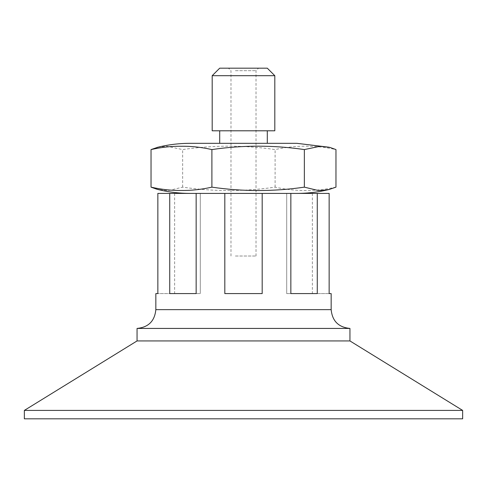 <?xml version="1.0" encoding="UTF-8"?>
<svg xmlns="http://www.w3.org/2000/svg" width="487" height="487" viewBox="0 0 487 487"><rect width="100%" height="100%" fill="white"/><g stroke="black" fill="none" stroke-linecap="round" stroke-linejoin="round"><path stroke-width="0.37" stroke-dasharray="2.44 1.83" d="M235.391 70.682L256.022 70.682L235.391 70.682M235.391 256.022L256.022 256.022L235.391 256.022M253.228 68.18L228.47 68.18L253.228 68.18M219.704 68.18L267.296 68.18M274.808 75.692L212.192 75.692M212.192 130.796L274.808 130.796M258.907 130.796L219.704 130.796L258.907 130.796M258.907 143.318L219.704 143.318L258.907 143.318M202.866 193.406L296.814 193.406L202.866 193.406M335.963 187.148C315.679 191.671 295.39 191.671 275.106 187.148C244.285 191.671 213.464 191.671 182.643 187.148L169.214 190.393L164.813 190.411L157.07 189.291M157.879 147.232L166.84 146.264L182.643 149.576C213.464 145.047 244.285 145.047 275.106 149.576C295.39 145.047 315.679 145.047 335.963 149.576M182.643 187.148L182.643 149.576M296.814 143.318L190.186 143.318M275.106 187.148L275.106 149.576M317.268 193.406L286.703 193.406L290.855 193.406L286.703 193.406L290.855 193.406L290.855 293.594L286.703 293.594L317.268 293.594L286.703 293.594L317.268 293.594L317.268 193.406L329.145 193.406L312.374 193.406L329.145 193.406L329.145 293.594L331.16 293.594M262.176 193.406L224.824 193.406L224.824 293.594L262.176 293.594L262.176 193.406L290.855 193.406M196.145 193.406L169.732 193.406L169.732 293.594L200.297 293.594L196.145 293.594L196.145 193.406L224.824 193.406M155.84 293.594L174.626 293.594L157.855 293.594L157.855 193.406L169.732 193.406M196.145 293.594L169.732 293.594L196.145 293.594M262.176 293.594L224.824 293.594L262.176 293.594M329.145 293.594L312.374 293.594L329.145 293.594M137.054 328.427L349.946 328.427M137.054 340.943L349.946 340.943M24.35 410.407L462.65 410.407M24.35 418.82L462.65 418.82M155.84 309.641L331.16 309.641M256.022 256.022L256.022 70.682L258.53 68.18M230.978 256.022L230.978 70.682L228.47 68.18M329.93 147.433L329.121 147.232M286.703 193.406L286.703 293.594L286.703 193.406M200.297 193.406L200.297 293.594L200.297 193.406M174.626 193.406L174.626 293.594M312.374 193.406L312.374 293.594"/><path stroke-width="0.73" d="M274.808 75.692L267.296 68.18L219.704 68.18L212.192 75.692L274.808 75.692L274.808 130.796L212.192 130.796L212.192 75.692M190.186 193.406C178.979 193.406 167.936 192.03 157.07 189.291L151.037 187.148C161.52 189.51 171.667 190.612 181.468 190.46C191.269 190.612 201.411 189.504 211.894 187.142M304.357 149.576C273.536 145.047 242.715 145.047 211.894 149.576L211.894 187.148C242.715 191.671 273.536 191.671 304.357 187.148L317.786 190.393L322.187 190.411L329.066 189.498L335.963 187.148L335.963 149.576L329.93 147.427L320.16 146.264L304.357 149.576L304.357 187.148M151.037 187.148L151.037 149.576L157.879 147.232M211.894 149.576C201.411 147.22 191.269 146.112 181.468 146.264C171.667 146.118 161.526 147.22 151.037 149.582M157.07 147.433C167.936 144.694 178.979 143.324 190.186 143.318L296.814 143.318L329.121 147.232M290.855 193.406L317.268 193.406L317.268 293.594L290.855 293.594L290.855 193.406L262.176 193.406L262.176 293.594L224.824 293.594L224.824 193.406L196.145 193.406L196.145 293.594L169.732 293.594L169.732 193.406L157.855 193.406L157.855 293.594L155.84 293.594L155.84 309.641C154.726 321.049 148.468 327.313 137.054 328.427L349.946 328.427L349.946 340.943L137.054 340.943L137.054 328.427M155.84 309.641L331.16 309.641L331.16 293.594L329.145 293.594L329.145 193.406L317.268 193.406M169.732 193.406L196.145 193.406M224.824 193.406L262.176 193.406M349.946 340.943L462.65 410.407L24.35 410.407L137.054 340.943M462.65 410.407L462.65 418.82L24.35 418.82L24.35 410.407M219.704 130.796L219.704 143.318M267.296 130.796L267.296 143.318M329.93 189.291C319.064 192.03 308.021 193.406 296.814 193.406M331.16 309.641C332.274 321.049 338.532 327.313 349.946 328.427"/></g></svg>
